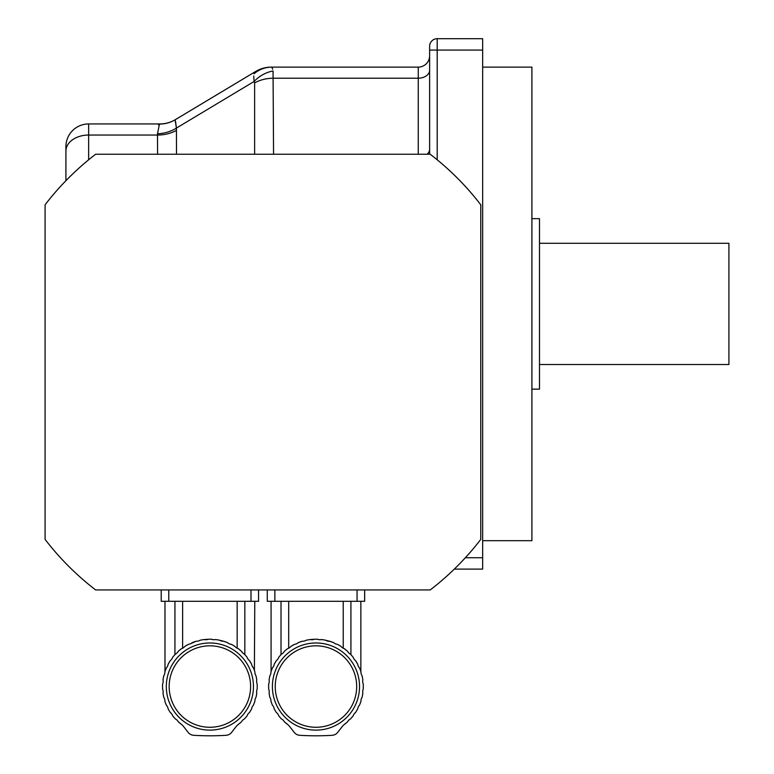 <?xml version="1.0" encoding="UTF-8"?>
<svg xmlns="http://www.w3.org/2000/svg" width="774" height="774" viewBox="0 0 774 774"><rect width="100%" height="100%" fill="white"/><g stroke="black" fill="none" stroke-linecap="round" stroke-linejoin="round"><path stroke-width="1.16" d="M173.328 656.487L172.612 657.378A47.33 47.33 0 0 1 175.408 654.117L173.328 656.487M172.612 657.378A6.453 6.453 0 0 1 170.299 660.599L168.113 664.295L170.299 660.599A47.33 47.33 0 0 0 168.113 664.295A6.453 6.453 0 0 1 166.391 667.865A47.33 47.33 0 0 0 164.881 671.89A6.453 6.453 0 0 1 163.807 675.702A47.33 47.33 0 0 0 163.014 679.92A6.453 6.453 0 0 1 162.627 683.868A47.33 47.33 0 0 0 162.627 689.237A6.453 6.453 0 0 1 163.014 693.175A47.33 47.33 0 0 0 163.807 697.403A6.453 6.453 0 0 1 164.881 701.215A47.33 47.33 0 0 0 166.391 705.24A6.453 6.453 0 0 1 168.113 708.81A47.33 47.33 0 0 0 170.299 712.506A6.453 6.453 0 0 1 172.612 715.727A47.33 47.33 0 0 0 175.408 718.978L173.328 716.618L175.408 718.978A6.453 6.453 0 0 1 178.243 721.755L181.397 724.358A47.33 47.33 0 0 1 178.243 721.755M244.836 601.301L244.836 654.64L246.442 656.487L244.361 654.117A47.33 47.33 0 0 1 247.158 657.378A6.453 6.453 0 0 0 249.47 660.599L251.656 664.295L249.47 660.599A47.33 47.33 0 0 1 251.656 664.295A6.453 6.453 0 0 0 253.379 667.865C255.217 672.606 255.217 672.606 253.379 667.865A47.33 47.33 0 0 1 254.888 671.89A6.453 6.453 0 0 0 255.962 675.702A47.33 47.33 0 0 1 256.755 679.92A6.453 6.453 0 0 0 257.142 683.868A47.33 47.33 0 0 1 257.142 689.237A6.453 6.453 0 0 0 256.755 693.175A47.33 47.33 0 0 1 255.962 697.403A6.453 6.453 0 0 0 254.888 701.215A47.33 47.33 0 0 1 253.379 705.24A6.453 6.453 0 0 0 251.656 708.81A47.33 47.33 0 0 1 249.47 712.506A6.453 6.453 0 0 0 247.158 715.727A47.33 47.33 0 0 1 244.361 718.978L246.442 716.618L244.361 718.978A6.453 6.453 0 0 0 241.527 721.755L241.44 721.832M245.803 655.723L244.836 654.64M254.394 670.458L254.781 601.301M242.833 653.062L241.769 651.776M241.527 651.35A47.33 47.33 0 0 0 238.208 648.622L241.527 651.35A6.453 6.453 0 0 0 244.361 654.117M231.252 644.316L233.013 645.255M226.134 642.091L227.208 642.507M175.408 654.117A6.453 6.453 0 0 0 178.243 651.35A47.33 47.33 0 0 1 181.561 648.622A6.453 6.453 0 0 0 184.841 646.387L188.575 644.287L184.841 646.387A47.33 47.33 0 0 1 188.575 644.287A6.453 6.453 0 0 0 192.194 642.652A47.33 47.33 0 0 1 196.238 641.23L190.472 643.765M174.934 654.64L174.934 601.301M217.388 639.817L215.453 639.547A6.453 6.453 0 0 1 211.495 639.247L208.274 639.247A47.33 47.33 0 0 1 211.495 639.247L213.45 639.711M196.238 641.23A6.453 6.453 0 0 0 200.079 640.243A47.33 47.33 0 0 1 204.317 639.547L208.274 639.247A6.453 6.453 0 0 1 204.317 639.547M238.208 648.622A6.453 6.453 0 0 1 234.928 646.387L233.419 645.477M232.897 645.187L231.194 644.287A47.33 47.33 0 0 1 234.928 646.387M231.194 644.287A6.453 6.453 0 0 1 227.575 642.652L223.522 641.23A47.33 47.33 0 0 1 227.575 642.652M223.522 641.23A6.453 6.453 0 0 1 219.69 640.243L223.522 641.23M215.453 639.547A47.33 47.33 0 0 1 219.69 640.243L217.958 639.914M181.397 724.358A11.368 11.368 0 0 1 183.535 726.457L188.15 732.388A7.576 7.576 0 0 0 193.664 735.3A265.163 265.163 0 0 0 226.105 735.3A7.576 7.576 0 0 0 231.62 732.388L236.234 726.457A11.368 11.368 0 0 1 238.373 724.358L236.97 725.596M241.527 721.755A47.33 47.33 0 0 1 238.373 724.358M209.88 645.826A40.732 40.732 0 0 0 174.614 706.914A40.732 40.732 0 0 0 245.155 706.914A40.732 40.732 0 0 0 209.88 645.826M209.88 642.981A43.567 43.567 0 0 1 247.612 708.336A43.567 43.567 0 0 1 172.157 708.336A43.567 43.567 0 0 1 209.88 642.981M182.616 601.301L182.616 648.215M237.154 648.215L237.154 601.301M168.78 589.933L168.78 601.301L161.205 601.301L161.205 589.933M168.78 601.301L250.989 601.301L250.989 589.933M258.564 589.933L258.564 601.301L250.989 601.301M454.319 569.103L482.657 569.103L482.657 38.7L437.194 38.7L437.194 159.792M429.618 154.249L429.618 46.276A7.576 7.576 0 0 1 437.194 38.7A7.576 7.576 0 0 0 429.618 46.276M418.26 154.249L418.26 67.115A11.368 11.368 0 0 0 429.618 55.747A11.368 11.368 0 0 1 418.26 67.115L271.761 67.115L272.7 69.254M65.916 180.7L65.916 146.673A22.727 22.727 0 0 1 88.652 123.946L159.812 123.946A30.312 30.312 0 0 0 175.408 119.622M255.73 71.431A30.312 30.312 0 0 1 271.316 67.115L271.761 67.115A30.312 28.338 90 0 0 254.017 73.801L255.73 71.431L175.069 119.825L176.414 128.087A30.312 22.398 -5.1 0 1 157.48 133.786L159.473 124.053L158.457 124.73M254.627 154.249L254.627 82.905L254.114 81.464A30.312 25.223 137.5 0 1 273.048 70.995L273.561 154.249M157.577 154.249L157.48 133.786L157.577 135.044L88.652 135.044L88.652 159.792M175.592 121.731L176.414 128.087L254.114 81.464L253.717 76.007M175.582 121.644L175.069 119.825A30.312 29.973 59 0 1 159.473 124.053M482.657 67.115L531.912 67.115L531.912 540.687L482.657 540.687M531.912 218.655L539.488 218.655L539.488 389.138L531.912 389.138M539.488 243.278L728.914 243.278L728.914 364.515L539.488 364.515M279.404 656.487L278.688 657.378A47.33 47.33 0 0 1 281.484 654.117L279.404 656.487M278.688 657.378A6.453 6.453 0 0 1 276.376 660.599L274.19 664.295L276.376 660.599A47.33 47.33 0 0 0 274.19 664.295A6.453 6.453 0 0 1 272.477 667.865A47.33 47.33 0 0 0 270.958 671.89A6.453 6.453 0 0 1 269.894 675.702A47.33 47.33 0 0 0 269.1 679.92A6.453 6.453 0 0 1 268.704 683.868A47.33 47.33 0 0 0 268.704 689.237A6.453 6.453 0 0 1 269.1 693.175A47.33 47.33 0 0 0 269.894 697.403A6.453 6.453 0 0 1 270.958 701.215A47.33 47.33 0 0 0 272.477 705.24A6.453 6.453 0 0 1 274.19 708.81A47.33 47.33 0 0 0 276.376 712.506A6.453 6.453 0 0 1 278.688 715.727A47.33 47.33 0 0 0 281.484 718.978L279.404 716.618L281.484 718.978A6.453 6.453 0 0 1 284.319 721.755L287.483 724.358A47.33 47.33 0 0 1 284.319 721.755M350.922 601.301L350.922 654.64L352.528 656.487L350.438 654.117A47.33 47.33 0 0 1 353.234 657.378A6.453 6.453 0 0 0 355.547 660.599L357.733 664.295L355.547 660.599A47.33 47.33 0 0 1 357.733 664.295A6.453 6.453 0 0 0 359.455 667.865C361.294 672.606 361.294 672.606 359.455 667.865C361.294 672.606 361.294 672.606 359.455 667.865A47.33 47.33 0 0 1 360.965 671.89A6.453 6.453 0 0 0 362.038 675.702A47.33 47.33 0 0 1 362.832 679.92A6.453 6.453 0 0 0 363.219 683.868A47.33 47.33 0 0 1 363.219 689.237A6.453 6.453 0 0 0 362.832 693.175A47.33 47.33 0 0 1 362.038 697.403A6.453 6.453 0 0 0 360.965 701.215A47.33 47.33 0 0 1 359.455 705.24A6.453 6.453 0 0 0 357.733 708.81A47.33 47.33 0 0 1 355.547 712.506A6.453 6.453 0 0 0 353.234 715.727A47.33 47.33 0 0 1 350.438 718.978L352.528 716.618L350.438 718.978A6.453 6.453 0 0 0 347.603 721.755L347.516 721.832M351.88 655.723L350.922 654.64M348.91 653.062L347.855 651.776M347.603 651.35A47.33 47.33 0 0 0 344.285 648.622L347.603 651.35A6.453 6.453 0 0 0 350.438 654.117M337.329 644.316L339.099 645.255M332.21 642.091L333.294 642.507M325.08 640.108L329.608 641.23A47.33 47.33 0 0 1 333.662 642.652L329.608 641.23A6.453 6.453 0 0 1 325.767 640.243L324.035 639.914M281.484 654.117A6.453 6.453 0 0 0 284.319 651.35A47.33 47.33 0 0 1 287.647 648.622A6.453 6.453 0 0 0 290.918 646.387L294.662 644.287L290.918 646.387A47.33 47.33 0 0 1 294.662 644.287A6.453 6.453 0 0 0 298.271 642.652A47.33 47.33 0 0 1 302.324 641.23L298.271 642.652M281.01 654.64L281.01 601.301M323.464 639.817L321.529 639.547A6.453 6.453 0 0 1 317.572 639.247L314.35 639.247A47.33 47.33 0 0 1 317.572 639.247L319.536 639.711M302.324 641.23A6.453 6.453 0 0 0 306.165 640.243A47.33 47.33 0 0 1 310.403 639.547L314.35 639.247A6.453 6.453 0 0 1 310.403 639.547M344.285 648.622A6.453 6.453 0 0 1 341.015 646.387L339.496 645.477M338.973 645.187L337.271 644.287A47.33 47.33 0 0 1 341.015 646.387M337.271 644.287A6.453 6.453 0 0 1 333.662 642.652M321.529 639.547A47.33 47.33 0 0 1 325.767 640.243M287.483 724.358A11.368 11.368 0 0 1 289.611 726.457L294.226 732.388A7.576 7.576 0 0 0 299.751 735.3A265.163 265.163 0 0 0 332.181 735.3A7.576 7.576 0 0 0 337.696 732.388L342.321 726.457A11.368 11.368 0 0 1 344.449 724.358L343.056 725.596M347.603 721.755A47.33 47.33 0 0 1 344.449 724.358M315.966 645.826A40.732 40.732 0 0 0 280.691 706.914A40.732 40.732 0 0 0 351.232 706.914A40.732 40.732 0 0 0 315.966 645.826M315.966 642.981A43.567 43.567 0 0 1 353.699 708.336A43.567 43.567 0 0 1 278.234 708.336A43.567 43.567 0 0 1 315.966 642.981M288.692 601.301L288.692 648.215M343.23 648.215L343.23 601.301M274.857 589.933L274.857 601.301L267.282 601.301L267.282 589.933M274.857 601.301L357.066 601.301L357.066 589.933M364.651 589.933L364.651 601.301L357.066 601.301M45.086 204.791L45.086 539.391A274.673 274.673 0 0 0 95.628 589.933L430.218 589.933A274.673 274.673 0 0 0 480.77 539.391L480.77 204.791A274.673 274.673 0 0 0 430.218 154.249L95.628 154.249A274.673 274.673 0 0 0 45.086 204.791M465.368 557.735L482.657 557.735M482.657 50.068L429.618 50.068M427.074 154.249A11.368 8.04 180 0 0 429.618 149.179M254.627 82.905A30.312 21.43 180 0 1 273.561 78.213L418.26 78.213A11.368 8.04 180 0 0 429.618 70.173M176.414 128.087L176.511 154.249M176.511 130.342A30.312 21.43 0 0 1 157.577 135.044M65.916 146.673A22.727 22.727 0 0 1 88.652 123.946L88.652 135.044A22.727 16.07 180 0 0 65.916 151.114M164.988 601.301L164.988 671.551M271.074 601.301L271.074 671.551M360.858 601.301L360.858 671.551"/></g></svg>
